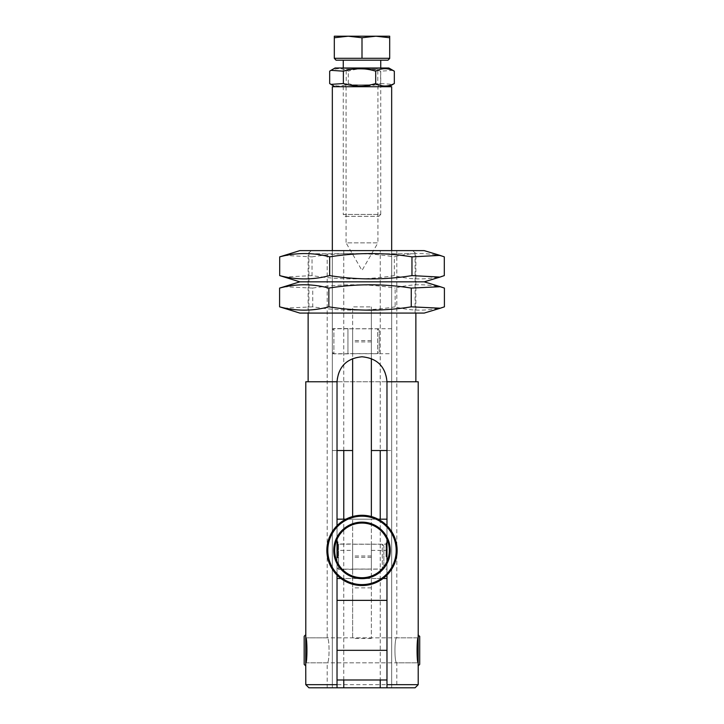 <?xml version="1.0" encoding="UTF-8"?>
<svg xmlns="http://www.w3.org/2000/svg" width="724" height="724" viewBox="0 0 724 724"><rect width="100%" height="100%" fill="white"/><g stroke="black" fill="none" stroke-linecap="round" stroke-linejoin="round"><path stroke-width="0.54" stroke-dasharray="3.62 2.71" d="M332.334 250.622L332.334 687.8L337.022 687.8L327.185 687.8L332.334 687.8L332.334 250.622L343.773 250.622L327.185 250.622L332.334 250.622L332.334 687.8L332.334 250.622L332.334 450.527L337.022 450.527M327.185 687.8L327.185 662.822L305.79 662.822C307.32 663.582 307.311 637.057 305.79 637.835L327.185 637.835C329.682 637.057 329.682 663.6 327.185 662.822C329.682 663.6 329.682 637.057 327.185 637.835L327.185 250.622M396.815 250.622L396.815 637.835L418.21 637.835C416.689 637.066 416.689 663.591 418.21 662.822L396.815 662.822C394.318 663.6 394.318 637.057 396.815 637.835C394.318 637.057 394.318 663.6 396.815 662.822L396.815 687.8L391.666 687.8L391.666 250.622L380.227 250.622L396.815 250.622L391.666 250.622L391.666 687.8L391.666 250.622L391.666 450.527L371.367 450.527L371.367 306.876L371.367 450.527M380.227 364.688A24.978 24.978 0 0 1 386.978 381.774L337.022 381.774A24.978 24.978 0 0 1 343.773 364.688C348.461 359.674 354.543 357.041 362 356.787C369.439 357.032 375.521 359.665 380.227 364.688L380.227 250.622L343.773 250.622L343.773 364.688M412.743 250.622L311.257 250.622L412.743 250.622L415.866 253.744L308.134 253.744L308.134 313.076M311.257 250.622L308.134 253.744L415.866 253.744L415.866 313.076M308.913 687.8L415.087 687.8M305.79 684.678L418.21 684.678M337.954 550.403L337.954 541.715L337.954 557.761L337.954 548.439L337.954 550.403L337.022 550.403L337.022 541.932L337.022 557.761L337.022 519.171L337.022 578.503M305.79 381.774L418.21 381.774M418.21 662.822L418.21 665.41M396.815 687.8L386.978 687.8L391.666 687.8L391.666 250.622M386.978 687.8L386.978 381.774M343.773 679.99L343.773 519.171M343.773 450.527L343.773 250.622L380.227 250.622L380.227 450.527M337.022 519.171L371.367 519.171L371.367 638.459L371.367 519.171L386.978 519.171L386.978 578.503M337.022 687.8L337.022 381.774M380.227 519.171L380.227 679.99M332.334 353.719L332.334 341.23L332.334 353.719L352.633 353.719L352.633 328.741L352.633 353.719L352.633 341.23L352.633 353.719L371.367 353.719L371.367 328.741L371.367 353.719L371.367 341.23L371.367 353.719L391.666 353.719L391.666 341.23L391.666 353.719M337.954 557.761L337.022 557.761L337.954 557.761L337.022 557.761L337.954 557.761L337.954 541.715L337.954 557.761L337.954 541.715L337.954 557.761L337.954 549.688L337.954 557.761L337.022 557.761L337.022 544.158L386.978 544.158L386.978 569.136L371.367 569.136L371.367 544.158L371.367 569.136L371.367 544.158L371.367 569.136L352.633 569.136L352.633 544.158L352.633 569.136L352.633 544.158L352.633 569.136L337.022 569.136L337.022 561.471L337.022 575.1M371.367 516.538L371.367 358.615M352.633 516.538L352.633 358.615M414.689 250.622L308.913 250.622L414.689 250.622M309.311 281.844L415.087 281.844L309.311 281.844M423.73 281.844L299.799 281.844L423.73 281.844M299.799 250.622L424.201 250.622M444.31 275.6C427.658 280.016 410.997 280.016 394.345 275.6L394.345 256.866C410.997 252.45 427.658 252.45 444.31 256.866M394.345 275.6C367.032 280.016 339.592 280.016 312.035 275.6L312.035 256.866C339.592 252.45 367.032 252.45 394.345 256.866M312.035 275.6L283.998 277.084M283.998 255.382L312.035 256.866M386.046 550.946L386.046 543.127L386.046 550.946L386.978 550.946L386.978 543.127L386.978 550.946M386.046 543.127L386.978 543.127M386.046 542.819L386.046 551.254L386.046 542.819L386.978 542.819L386.978 551.254L386.978 542.819M386.046 551.254L386.978 551.254M337.022 544.158L337.022 569.136M337.022 637.835L337.022 662.822L337.022 637.835L386.978 637.835L386.978 662.822L386.978 637.835M337.022 662.822L386.978 662.822M386.046 555.199L386.046 543.679L386.046 555.996L386.046 545.127L386.978 545.127L386.978 556.693L386.978 544.032L386.978 556.521L386.978 544.032L386.978 556.521L386.978 544.032L386.978 549.751L386.978 544.032L386.978 545.127L386.046 545.127L386.046 555.417L386.978 555.417L386.046 555.417L386.046 555.996L386.978 555.996L386.978 551.833L386.978 556.521L386.978 543.679L386.978 556.521L386.978 555.996L386.046 555.996L386.046 556.521L386.978 556.521L386.046 556.521L386.046 555.996L386.978 555.996L386.046 555.996L386.046 555.435L386.978 555.435L386.046 555.435L386.046 550.276L386.978 550.276L386.046 550.276L386.046 555.996L386.978 555.996L386.046 555.996L386.046 556.521L386.978 556.521L386.046 556.521L386.046 555.996L386.978 555.996L386.046 555.996L386.046 545.127L386.978 545.127L386.046 545.127L386.046 544.548L386.978 544.548L386.046 544.032L386.978 544.032L386.978 556.693L386.978 544.05L386.046 544.032L386.978 544.548L386.046 544.548L386.046 549.751L386.978 549.751L386.046 549.751L386.046 545.127L386.978 545.127L386.046 545.127L386.046 544.548L386.978 544.548L386.046 544.032L386.978 544.032L386.046 544.032L386.978 544.548L386.046 544.548L386.046 555.417L386.978 555.417L386.046 555.417L386.046 555.996L386.978 555.996L386.046 555.996L386.046 556.521L386.978 556.521L386.046 556.521L386.046 555.996L386.978 555.996L386.046 555.996L386.046 555.199L386.978 555.199M386.978 575.1L386.978 561.471M386.978 539.335L386.978 525.696M386.978 519.171L386.978 600.368M386.978 569.136L386.978 544.158M386.046 553.027L386.046 543.851L386.046 553.317L386.046 543.851L386.046 550.231L386.978 550.231L386.978 556.693L386.978 550.231L386.046 550.231L386.046 556.693L386.978 556.693L386.046 556.693L386.046 550.231L386.978 550.231L386.046 550.231L386.046 543.851L386.978 543.851L386.046 543.851L386.046 556.693L386.046 544.376L386.046 556.168L386.978 556.168L386.978 550.204L386.978 556.168L386.046 556.168L386.046 556.693L386.978 556.693L386.046 556.693L386.046 553.027L386.978 553.027M337.022 541.715L337.022 557.543L337.022 541.715L337.022 557.543L337.022 541.715L337.022 549.688L337.022 541.715L337.954 541.715L337.022 541.715M337.022 539.335L337.022 525.696M352.633 550.403L352.633 638.459L352.633 519.171L352.633 550.403L337.022 550.403L337.022 679.99M337.022 549.733L337.022 557.543L337.022 549.733L337.954 549.733L337.022 549.733L337.954 549.733L337.954 549.091L337.022 549.091L337.022 543.299L337.022 557.543L337.022 541.932L337.022 549.091L337.954 549.091L337.954 549.733L337.022 549.733M337.022 543.299L337.022 541.932L337.022 543.299L337.954 543.299L337.954 556.168L337.022 556.168L337.954 556.186L337.954 556.892L337.022 556.892L337.954 556.892L337.022 556.892L337.954 556.892L337.022 556.892L337.954 556.892L337.954 557.543L337.022 557.543L337.954 557.543L337.022 557.543L337.954 557.543L337.954 556.892L337.022 556.892L337.954 556.892L337.022 556.892L337.954 556.892L337.954 557.543L337.022 557.543L337.954 557.543L337.954 556.892L337.022 556.892L337.954 556.892L337.954 549.733L337.954 556.186L337.022 556.186L337.954 556.168L337.954 556.892L337.022 556.892L337.954 556.892L337.954 557.543L337.022 557.543L337.954 557.543L337.954 556.892L337.022 556.892L337.954 556.892L337.954 543.299L337.022 543.299L337.954 543.299L337.954 542.584L337.022 542.584L337.954 542.584L337.954 541.932L337.022 541.932L337.954 541.932L337.022 541.932L337.954 541.932L337.954 542.584L337.022 542.584L337.954 542.584L337.954 549.091L337.022 549.091L337.954 549.091L337.954 543.299L337.022 543.299M345.909 519.171L378.091 519.171M371.367 638.459L352.633 638.459M340.923 578.503L383.077 578.503L340.923 578.503M337.954 555.444L337.022 555.444L337.954 555.444M337.954 555.471L337.022 555.471L337.954 555.471M337.954 544.683L337.022 544.683L337.954 544.683M337.954 543.878L337.022 543.878L337.954 543.878M337.954 543.235L337.022 543.235L337.954 543.235M337.954 549.398L337.022 549.398M337.954 547.57L337.022 547.57M337.954 552.394L337.022 552.394M337.954 554.394L337.022 554.394M337.954 552.991L337.022 552.991L337.954 552.991M337.954 554.023L337.022 554.023M337.954 555.616L337.022 555.616M337.954 557.109L337.022 557.109L337.022 542.366L337.022 557.109L337.954 557.109L337.022 557.109M337.954 552.548L337.022 552.548M337.954 548.439L337.022 548.439M337.954 550.312L337.022 550.312M337.954 549.688L337.022 549.688L337.954 549.688M337.954 545.434L337.954 542.366L337.022 542.366L337.954 542.366L337.022 542.366L337.954 542.366L337.954 541.715L337.954 545.434L337.022 545.434M337.954 549.054L337.022 549.054M337.954 553.362L337.022 553.362M337.954 554.783L337.022 554.783M337.954 553.426L337.022 553.426M337.954 554.503L337.022 554.503M337.954 555.851L337.022 555.851M337.954 553.181L337.022 553.181L337.954 553.172M337.954 549.516L337.022 549.516M337.954 548.873L337.022 548.873M337.022 545.561L337.022 567.734L337.022 545.561L337.954 545.57L337.022 545.57L338.579 543.995L338.579 569.29L338.579 543.995L352.633 543.995L352.633 569.29L352.633 543.995M337.954 543.715L337.022 543.715M337.954 545.063L337.022 545.063M337.954 546.05L337.022 546.05M337.954 544.783L337.022 544.783M337.954 545.29L337.022 545.29M337.954 553.534L337.022 553.534L337.954 553.543M337.954 545.615L337.022 545.615M337.954 545.38L337.022 545.38M337.954 548.774L337.022 548.774M337.954 543.299L337.954 542.584L337.022 542.584L337.954 542.584L337.954 541.932L337.022 541.932L337.954 541.932L337.954 542.584L337.022 542.584L337.954 542.584L337.954 543.299M386.046 555.118L386.978 555.118M386.046 551.833L386.978 551.833L386.046 551.833M386.046 554.647L386.978 554.647M386.046 544.33L386.046 551.317L386.046 544.05L386.978 544.041L386.046 544.032L386.978 544.032L386.046 544.032L386.978 544.548L386.046 544.032L386.978 544.032L386.046 544.032L386.978 544.548L386.046 544.548L386.046 545.127L386.046 544.548L386.978 544.548L386.046 544.032L386.978 544.032L386.046 544.032L386.978 544.548L386.046 544.548L386.046 545.127L386.978 545.127L386.046 545.127L386.046 549.751L386.978 549.751L386.046 549.751L386.046 544.548L386.978 544.548L386.046 544.032L386.978 544.032L386.046 544.05L386.978 544.548L386.046 544.548L386.046 545.127L386.978 545.136L386.046 545.127L386.046 544.548L386.978 544.548L386.046 544.032L386.978 544.33M386.046 543.679L386.978 543.679M386.046 555.326L386.978 555.326M386.046 555.996L386.978 555.996L386.046 555.996L386.046 556.521L386.978 556.521L386.046 556.521L386.046 555.996L386.978 555.996L386.046 555.996L386.978 555.996L386.046 555.996L386.046 556.521L386.978 556.521L386.046 556.521L386.046 555.996L386.978 555.996L386.046 555.996L386.046 555.435L386.978 555.435L386.046 555.435L386.046 550.276L386.978 550.276L386.046 550.276L386.046 555.996L386.978 555.996L386.046 555.996L386.046 556.521L386.978 556.521L386.046 556.521L386.046 555.996L386.978 555.996L386.046 555.996M386.046 551.317L386.978 551.317L386.046 551.317M386.046 545.29L386.978 545.29L386.046 545.326M386.046 545.253L386.978 545.253L386.046 545.253L386.046 546.864L386.978 546.828L386.046 546.864L386.046 549.525L386.978 549.498L386.046 549.525L386.046 544.339L386.978 544.376L386.046 544.376L386.978 544.376L386.046 544.376L386.046 550.204L386.978 550.204L386.046 550.204L386.046 545.253M386.046 553.317L386.978 553.317L386.046 553.317M386.046 546.937L386.978 546.937M386.046 543.851L386.978 543.851L386.046 543.851M386.046 546.973L386.978 546.973M386.046 546.792L386.978 546.792M386.046 552.874L386.978 552.874M386.046 556.168L386.046 545.136L386.046 556.168L386.978 556.168L386.046 556.168L386.046 550.204L386.046 556.168L386.978 556.168M386.046 550.204L386.978 550.204L386.046 550.204M386.046 553.561L386.046 556.693L386.046 553.634L386.978 553.616L386.046 553.634L386.046 545.127L386.046 553.561L386.978 553.561M386.046 556.693L386.978 556.693M386.046 545.127L386.978 545.127L386.046 545.136L386.046 544.548L386.978 544.548L386.046 544.548L386.046 545.136M386.046 546.647L386.978 546.647L386.046 546.647M386.046 550.032L386.046 546.91L386.046 550.032L386.978 550.032L386.978 546.91L386.978 550.032L386.046 550.032M386.046 543.787L386.978 543.787L386.046 543.787M386.046 544.05L386.978 544.05M386.046 544.339L386.978 544.339M386.046 549.48L386.978 549.48L386.046 549.489M386.046 549.769L386.978 549.769L386.046 549.769M386.046 546.91L386.978 546.91L386.046 546.91M346.072 86.726L346.072 242.866L377.928 242.866L362 270.45L346.072 242.866L377.928 242.866L377.928 86.726L346.072 86.726L377.928 86.726M386.978 450.527L391.666 450.527L391.666 86.726L332.334 86.726L332.334 450.527L352.633 450.527L352.633 306.876L371.367 306.876L352.633 306.876L352.633 450.527M391.666 341.23L391.666 328.741L391.666 341.23M332.334 341.23L332.334 328.741L332.334 341.23M371.367 341.23L371.367 328.741L371.367 341.23M352.633 341.23L352.633 328.741L352.633 341.23M414.752 281.844L308.913 281.844L414.752 281.844M309.248 313.076L415.087 313.076L309.248 313.076M299.799 313.076L424.201 313.076M444.409 306.831C427.993 311.239 411.567 311.239 395.15 306.831L395.15 288.089C411.567 283.672 427.993 283.672 444.409 288.089M395.15 306.831C367.801 311.239 340.325 311.239 312.741 306.831L312.741 288.089C340.325 283.681 367.801 283.681 395.15 288.089M312.741 306.831L283.645 308.207M283.645 286.713L312.741 288.089M345.14 216.322L378.86 216.322L345.14 216.322L343.267 214.449L380.733 214.449L380.733 67.993M378.86 216.322L380.733 214.449L343.267 214.449L343.267 67.993M380.733 60.183L343.267 60.183L380.733 60.183M334.316 58.463L389.684 58.309L389.684 37.757L375.837 36.2L362 37.757L348.163 36.2L334.316 37.757L334.316 36.2L389.684 36.2L389.684 37.757M387.964 60.183L336.036 60.183M389.684 58.309L378.39 58.309L389.684 58.463M362 58.309L373.294 58.309L350.706 58.309L362 58.309L362 37.757M334.316 58.309L345.61 58.309L334.316 58.309L334.316 37.757M344.416 67.993L379.657 67.993L344.416 67.993M377.72 69.07L346.217 69.07L377.72 69.07M378.797 86.726L345.14 86.726L378.797 86.726M346.28 84.853L377.783 84.853L346.28 84.853M335.067 67.993L388.933 67.993M388.833 86.726L335.067 86.726L388.833 86.726M329.673 83.541C335.864 86.835 342.072 86.835 348.298 83.541C359.041 86.835 369.819 86.835 380.625 83.541L380.625 71.178C369.819 67.875 359.041 67.875 348.298 71.178C342.108 67.875 335.9 67.875 329.673 71.178M348.298 83.541L348.298 71.178M393.005 70.337L380.625 71.178M380.625 83.541L393.005 84.373M305.736 665.944L305.736 634.713M418.155 665.41L418.21 634.713M305.736 638.26L305.736 662.822L305.736 638.26M418.155 638.26L418.155 662.822L418.155 638.26M304.171 636.749L304.171 664.379M419.712 663.908L419.712 636.749M337.022 567.734L338.579 569.29L352.633 569.29M383.856 567.498L383.856 545.796L383.856 567.498L382.299 569.055L382.299 544.231L352.633 544.231L352.633 569.055L352.633 544.231M383.856 545.796L382.299 544.231L382.299 569.055L352.633 569.055M332.334 330.144L332.334 352.317L332.334 330.144L333.9 328.578L333.9 353.873L333.9 328.578L347.945 328.578L347.945 353.873L347.945 328.578M332.334 352.317L333.9 353.873L347.945 353.873M379.177 352.081L379.177 330.379L379.177 352.081L377.611 353.638L377.611 328.814L347.945 328.814L347.945 353.638L347.945 328.814M379.177 330.379L377.611 328.814L377.611 353.638L347.945 353.638M362 516.203A34.191 34.191 0 0 1 396.191 550.403A34.191 34.191 0 0 1 362 584.594A34.191 34.191 0 0 1 327.809 550.403A34.191 34.191 0 0 1 362 516.203M362 585.535A35.132 35.132 0 0 0 397.132 550.403A35.132 35.132 0 0 0 362 515.271A35.132 35.132 0 0 0 326.868 550.403A35.132 35.132 0 0 0 362 585.535M362 522.14A28.263 28.263 0 0 0 333.737 550.403A28.263 28.263 0 0 0 362 578.657A28.263 28.263 0 0 0 390.263 550.403A28.263 28.263 0 0 0 362 522.14M362 577.725A27.322 27.322 0 0 1 334.678 550.403A27.322 27.322 0 0 1 362 523.072A27.322 27.322 0 0 1 389.322 550.403A27.322 27.322 0 0 1 362 577.725M371.367 555.969L352.633 555.969M371.367 557.326L352.633 557.326M371.367 340.552L352.633 340.552M371.367 341.909L352.633 341.909M371.367 550.403L386.978 550.403M337.022 650.324L386.978 650.324M337.954 550.059L337.022 550.059M386.046 550.53L386.978 550.53M386.046 553.688L386.978 553.688M391.666 328.741L332.334 328.741M371.367 587.87L352.633 587.87M371.367 309.999L352.633 309.999M308.913 313.076L308.913 250.622M415.087 313.076L415.087 250.622M378.86 86.726L377.783 84.853L377.783 69.07L379.657 67.993M345.14 86.726L346.217 84.853L346.217 69.07L344.343 67.993M305.79 637.835L418.155 637.835M305.79 662.822L418.155 662.822"/><path stroke-width="1.09" d="M305.881 662.397L305.79 662.822C307.311 663.591 307.311 637.066 305.79 637.835L305.79 381.774L337.022 381.774L337.022 519.171L345.909 519.171M418.21 662.822C416.68 663.582 416.689 637.057 418.21 637.835L418.21 381.774L386.978 381.774C385.521 366.57 377.195 358.244 362 356.787C346.796 358.253 338.461 366.579 337.022 381.774M308.134 313.076L308.134 381.774M415.866 313.076L415.866 381.774M418.21 665.41L418.21 684.678L415.087 687.8L308.913 687.8L305.79 684.678L305.736 662.822M418.21 684.678L386.978 684.678L386.978 687.8M386.978 679.99L337.022 679.99L337.022 578.503L337.022 684.678L305.79 684.678M343.773 687.8L343.773 679.99M343.773 519.171L343.773 450.527M386.978 381.774L386.978 525.696M337.022 600.368L386.978 600.368L386.978 578.503L386.978 684.678M337.022 684.678L337.022 687.8M380.227 450.527L380.227 519.171M380.227 679.99L380.227 687.8M371.367 358.615L371.367 516.538M352.633 358.615L352.633 516.538M440.355 308.207L424.201 313.076L299.799 313.076L279.591 306.831C296.007 311.239 312.433 311.239 328.85 306.831C356.434 311.239 383.91 311.239 411.259 306.831L440.355 308.207L444.409 306.831L444.409 288.089L440.355 286.713L411.259 288.089C383.91 283.681 356.434 283.681 328.85 288.089C312.433 283.672 296.007 283.672 279.591 288.089L299.799 281.844L424.201 281.844L299.799 281.844L279.69 275.6C296.342 280.016 313.003 280.016 329.655 275.6C357.204 280.016 384.643 280.016 411.965 275.6L440.002 277.084L444.31 275.6L444.31 256.866L440.002 255.382L411.965 256.866C384.643 252.45 357.204 252.45 329.655 256.866C313.003 252.45 296.342 252.45 279.69 256.866L299.799 250.622L424.201 250.622L440.002 255.382M411.965 275.6L411.965 256.866M329.655 275.6L329.655 256.866M279.69 275.6L279.69 256.866M386.978 578.503L383.077 578.503L386.978 578.503L386.978 575.1M386.978 561.471L386.978 539.335M337.022 578.503L340.923 578.503L337.022 578.503L337.022 575.1M337.022 557.761L337.022 539.335M337.022 525.696L337.022 519.171M378.091 519.171L386.978 519.171M371.367 450.527L386.978 450.527M332.334 250.622L332.334 86.726L391.666 86.726L391.666 250.622M337.022 450.527L352.633 450.527M411.259 306.831L411.259 288.089M328.85 306.831L328.85 288.089M279.591 306.831L279.591 288.089M380.733 67.993L380.733 60.183M343.267 67.993L343.267 60.183M389.684 58.309L334.316 58.309L336.036 60.183L387.964 60.183L389.684 58.463L389.684 36.2L375.837 36.2L389.684 37.757M362 37.757L375.837 36.2L348.163 36.2L362 37.757L362 58.309M334.316 37.757L348.163 36.2L334.316 36.2L334.316 58.309M388.833 67.993L335.067 67.993L330.995 70.337L343.375 71.178C354.117 67.875 364.896 67.875 375.702 71.178C381.892 67.875 388.1 67.875 394.327 71.178L388.833 67.993M388.933 86.726L394.327 83.541C388.136 86.835 381.928 86.835 375.702 83.541C364.896 86.835 354.117 86.835 343.375 83.541L330.995 84.373L329.673 83.541L329.673 71.178L330.995 70.337M394.327 83.541L394.327 71.178M375.702 83.541L375.702 71.178M343.375 83.541L343.375 71.178M304.171 636.278L305.736 634.713L305.736 665.944L304.171 664.379L304.171 636.749M419.712 636.749L418.155 634.713L418.155 665.41M419.712 636.278L419.712 663.908M362 584.594A34.191 34.191 0 0 0 396.191 550.403A34.191 34.191 0 0 0 362 516.203A34.191 34.191 0 0 0 327.809 550.403A34.191 34.191 0 0 0 362 584.594M362 515.271A35.132 35.132 0 0 1 397.132 550.403A35.132 35.132 0 0 1 362 585.535A35.132 35.132 0 0 1 326.868 550.403A35.132 35.132 0 0 1 362 515.271M362 578.657A28.263 28.263 0 0 1 333.737 550.403A28.263 28.263 0 0 1 362 522.14A28.263 28.263 0 0 1 390.263 550.403A28.263 28.263 0 0 1 362 578.657M362 523.072A27.322 27.322 0 0 0 334.678 550.403A27.322 27.322 0 0 0 362 577.725A27.322 27.322 0 0 0 389.322 550.403A27.322 27.322 0 0 0 362 523.072M337.022 650.324L386.978 650.324M440.355 286.713L424.201 281.844L440.002 277.084M335.067 86.726L330.995 84.373M418.155 665.944L419.712 664.379"/></g></svg>
